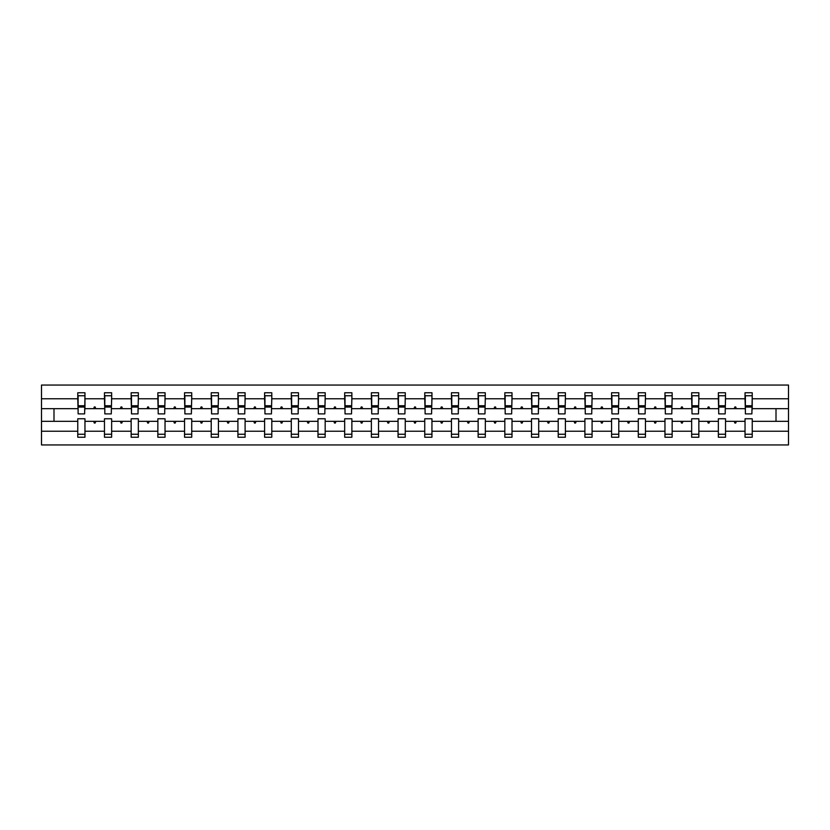 <?xml version="1.0" encoding="UTF-8"?>
<svg xmlns="http://www.w3.org/2000/svg" width="830" height="830" viewBox="0 0 830 830"><rect width="100%" height="100%" fill="white"/><g stroke="black" fill="none" stroke-linecap="round" stroke-linejoin="round"><path stroke-width="1.25" d="M745.039 431.216L725.534 431.216L725.534 418.766L718.355 418.766L718.355 431.216L698.85 431.216L698.85 418.766L691.66 418.766L691.66 431.216L672.155 431.216L672.155 418.766L664.965 418.766L664.965 431.216L645.46 431.216L645.46 418.766L638.28 418.766L638.28 431.216L618.775 431.216L618.775 418.766L611.586 418.766L611.586 431.216L592.081 431.216L592.081 418.766L584.901 418.766L584.901 431.216L565.396 431.216L565.396 418.766L558.206 418.766L558.206 431.216L538.701 431.216L538.701 418.766L531.511 418.766L531.511 431.216L512.006 431.216L512.006 418.766L504.827 418.766L504.827 431.216L485.322 431.216L485.322 418.766L478.132 418.766L478.132 431.216L458.627 431.216L458.627 418.766L451.447 418.766L451.447 431.216L431.942 431.216L431.942 418.766L424.752 418.766L424.752 431.216L405.248 431.216L405.248 418.766L398.058 418.766L398.058 431.216L378.553 431.216L378.553 418.766L371.373 418.766L371.373 431.216L351.868 431.216L351.868 418.766L344.678 418.766L344.678 431.216L325.173 431.216L325.173 418.766L317.994 418.766L317.994 431.216L298.489 431.216L298.489 418.766L291.299 418.766L291.299 431.216L271.794 431.216L271.794 418.766L264.604 418.766L264.604 431.216L245.099 431.216L245.099 418.766L237.919 418.766L237.919 431.216L218.415 431.216L218.415 418.766L211.225 418.766L211.225 431.216L191.72 431.216L191.72 418.766L184.54 418.766L184.54 431.216L165.035 431.216L165.035 418.766L157.845 418.766L157.845 431.216L138.34 431.216L138.34 418.766L131.15 418.766L131.15 431.216L111.645 431.216L111.645 418.766L104.466 418.766L104.466 421.329L84.961 421.329L84.961 418.766L77.771 418.766L77.771 431.216L41.5 431.216L41.5 444.942L788.5 444.942L788.5 431.216L752.229 431.216L752.229 437.244L745.039 437.244L745.039 421.329L734.239 421.329L734.861 423.041L735.722 423.041L736.345 421.329M752.229 431.216L752.229 418.766L745.039 418.766L745.039 421.329M788.5 431.216L788.5 408.671L752.229 408.671L752.229 392.756L745.039 392.756L745.039 398.784L725.534 398.784L725.192 411.234M745.382 411.234L745.039 398.784M718.355 431.216L718.355 437.244L725.534 437.244L725.534 431.216M725.534 398.784L725.534 392.756L718.355 392.756L718.355 398.784L698.85 398.784L698.507 411.234M718.697 411.234L718.355 398.784M691.66 431.216L691.66 437.244L698.85 437.244L698.85 431.216M698.85 398.784L698.85 392.756L691.66 392.756L691.66 398.784L672.155 398.784L671.812 411.234M692.002 411.234L691.66 398.784M664.965 431.216L664.965 437.244L672.155 437.244L672.155 431.216M672.155 398.784L672.155 392.756L664.965 392.756L664.965 398.784L645.46 398.784L645.118 411.234M665.307 411.234L664.965 398.784M638.28 431.216L638.28 437.244L645.46 437.244L645.46 431.216M645.46 398.784L645.46 392.756L638.28 392.756L638.28 398.784L618.775 398.784L618.433 411.234M638.623 411.234L638.28 398.784M611.586 431.216L611.586 437.244L618.775 437.244L618.775 431.216M618.775 398.784L618.775 392.756L611.586 392.756L611.586 398.784L592.081 398.784L591.738 411.234M611.928 411.234L611.586 398.784M584.901 431.216L584.901 437.244L592.081 437.244L592.081 431.216M592.081 398.784L592.081 392.756L584.901 392.756L584.901 398.784L565.396 398.784L565.054 411.234M585.243 411.234L584.901 398.784M558.206 431.216L558.206 437.244L565.396 437.244L565.396 431.216M565.396 398.784L565.396 392.756L558.206 392.756L558.206 398.784L538.701 398.784L538.359 411.234M558.549 411.234L558.206 398.784M531.511 431.216L531.511 437.244L538.701 437.244L538.701 431.216M538.701 398.784L538.701 392.756L531.511 392.756L531.511 398.784L512.006 398.784L511.664 411.234M531.854 411.234L531.511 398.784M504.827 431.216L504.827 437.244L512.006 437.244L512.006 431.216M512.006 398.784L512.006 392.756L504.827 392.756L504.827 398.784L485.322 398.784L484.979 411.234M505.169 411.234L504.827 398.784M478.132 431.216L478.132 437.244L485.322 437.244L485.322 431.216M485.322 398.784L485.322 392.756L478.132 392.756L478.132 398.784L458.627 398.784L458.285 411.234M478.474 411.234L478.132 398.784M451.447 431.216L451.447 437.244L458.627 437.244L458.627 431.216M458.627 398.784L458.627 392.756L451.447 392.756L451.447 398.784L431.942 398.784L431.6 411.234M451.79 411.234L451.447 398.784M424.752 431.216L424.752 437.244L431.942 437.244L431.942 431.216M431.942 398.784L431.942 392.756L424.752 392.756L424.752 398.784L405.248 398.784L404.905 411.234M425.095 411.234L424.752 398.784M398.058 431.216L398.058 437.244L405.248 437.244L405.248 431.216M405.248 398.784L405.248 392.756L398.058 392.756L398.058 398.784L378.553 398.784L378.21 411.234M398.4 411.234L398.058 398.784M371.373 431.216L371.373 437.244L378.553 437.244L378.553 431.216M378.553 398.784L378.553 392.756L371.373 392.756L371.373 398.784L351.868 398.784L351.526 411.234M371.716 411.234L371.373 398.784M344.678 431.216L344.678 437.244L351.868 437.244L351.868 431.216M351.868 398.784L351.868 392.756L344.678 392.756L344.678 398.784L325.173 398.784L324.831 411.234M345.021 411.234L344.678 398.784M317.994 431.216L317.994 437.244L325.173 437.244L325.173 431.216M325.173 398.784L325.173 392.756L317.994 392.756L317.994 398.784L298.489 398.784L298.146 411.234M318.336 411.234L317.994 398.784M291.299 431.216L291.299 437.244L298.489 437.244L298.489 431.216M298.489 398.784L298.489 392.756L291.299 392.756L291.299 398.784L271.794 398.784L271.452 411.234M291.641 411.234L291.299 398.784M264.604 431.216L264.604 437.244L271.794 437.244L271.794 431.216M271.794 398.784L271.794 392.756L264.604 392.756L264.604 398.784L245.099 398.784L244.757 411.234M264.946 411.234L264.604 398.784M237.919 431.216L237.919 437.244L245.099 437.244L245.099 431.216M245.099 398.784L245.099 392.756L237.919 392.756L237.919 398.784L218.415 398.784L218.072 411.234M238.262 411.234L237.919 398.784M211.225 431.216L211.225 437.244L218.415 437.244L218.415 431.216M218.415 398.784L218.415 392.756L211.225 392.756L211.225 398.784L191.72 398.784L191.377 411.234M211.567 411.234L211.225 398.784M184.54 431.216L184.54 437.244L191.72 437.244L191.72 431.216M191.72 398.784L191.72 392.756L184.54 392.756L184.54 398.784L165.035 398.784L164.693 411.234M184.882 411.234L184.54 398.784M157.845 431.216L157.845 437.244L165.035 437.244L165.035 431.216M165.035 398.784L165.035 392.756L157.845 392.756L157.845 398.784L138.34 398.784L137.998 411.234M158.188 411.234L157.845 398.784M131.15 431.216L131.15 437.244L138.34 437.244L138.34 431.216M138.34 398.784L138.34 392.756L131.15 392.756L131.15 398.784L111.645 398.784L111.303 411.234M131.493 411.234L131.15 398.784M111.645 431.216L111.645 437.244L104.466 437.244L104.466 421.329M111.645 398.784L111.645 392.756L104.466 392.756L104.466 398.784L84.961 398.784L84.961 392.756L77.771 392.756L77.771 398.784L41.5 398.784L41.5 385.058L788.5 385.058L788.5 398.784L752.229 398.784M104.808 411.234L104.466 398.784M77.771 431.216L77.771 437.244L84.961 437.244L84.961 421.329M78.113 411.234L77.771 398.784M752.229 408.671L751.887 411.234M104.466 431.216L84.961 431.216M734.239 421.329L725.534 421.329M745.039 408.671L736.345 408.671L735.722 406.959L734.861 406.959L734.239 408.671L725.534 408.671M734.239 408.671L736.345 408.671M707.544 421.329L708.166 423.041L709.028 423.041L709.65 421.329L698.85 421.329M718.355 421.329L709.65 421.329M718.355 408.671L709.65 408.671L709.028 406.959L708.166 406.959L707.544 408.671L698.85 408.671M707.544 408.671L709.65 408.671M680.859 421.329L681.482 423.041L682.333 423.041L682.955 421.329L672.155 421.329M691.66 421.329L682.955 421.329M691.66 408.671L682.955 408.671L682.333 406.959L681.482 406.959L680.859 408.671L672.155 408.671M680.859 408.671L682.955 408.671M654.165 421.329L654.787 423.041L655.648 423.041L656.271 421.329L645.46 421.329M664.965 421.329L656.271 421.329M664.965 408.671L656.271 408.671L655.648 406.959L654.787 406.959L654.165 408.671L645.46 408.671M654.165 408.671L656.271 408.671M627.48 421.329L628.103 423.041L628.953 423.041L629.576 421.329L618.775 421.329M638.28 421.329L629.576 421.329M638.28 408.671L629.576 408.671L628.953 406.959L628.103 406.959L627.48 408.671L618.775 408.671M627.48 408.671L629.576 408.671M600.785 421.329L601.408 423.041L602.258 423.041L602.881 421.329L592.081 421.329M611.586 421.329L602.881 421.329M611.586 408.671L602.881 408.671L602.258 406.959L601.408 406.959L600.785 408.671L592.081 408.671M600.785 408.671L602.881 408.671M574.09 421.329L574.713 423.041L575.574 423.041L576.196 421.329L565.396 421.329M584.901 421.329L576.196 421.329M584.901 408.671L576.196 408.671L575.574 406.959L574.713 406.959L574.09 408.671L565.396 408.671M574.09 408.671L576.196 408.671M547.406 421.329L548.028 423.041L548.879 423.041L549.502 421.329L538.701 421.329M558.206 421.329L549.502 421.329M558.206 408.671L549.502 408.671L548.879 406.959L548.028 406.959L547.406 408.671L538.701 408.671M547.406 408.671L549.502 408.671M520.711 421.329L521.333 423.041L522.195 423.041L522.817 421.329L512.006 421.329M531.511 421.329L522.817 421.329M531.511 408.671L522.817 408.671L522.195 406.959L521.333 406.959L520.711 408.671L512.006 408.671M520.711 408.671L522.817 408.671M494.026 421.329L494.649 423.041L495.5 423.041L496.122 421.329L485.322 421.329M504.827 421.329L496.122 421.329M504.827 408.671L496.122 408.671L495.5 406.959L494.649 406.959L494.026 408.671L485.322 408.671M494.026 408.671L496.122 408.671M467.332 421.329L467.954 423.041L468.805 423.041L469.427 421.329L458.627 421.329M478.132 421.329L469.427 421.329M478.132 408.671L469.427 408.671L468.805 406.959L467.954 406.959L467.332 408.671L458.627 408.671M467.332 408.671L469.427 408.671M440.637 421.329L441.259 423.041L442.12 423.041L442.743 421.329L431.942 421.329M451.447 421.329L442.743 421.329M451.447 408.671L442.743 408.671L442.12 406.959L441.259 406.959L440.637 408.671L431.942 408.671M440.637 408.671L442.743 408.671M413.952 421.329L414.575 423.041L415.425 423.041L416.048 421.329L405.248 421.329M424.752 421.329L416.048 421.329M424.752 408.671L416.048 408.671L415.425 406.959L414.575 406.959L413.952 408.671L405.248 408.671M413.952 408.671L416.048 408.671M387.257 421.329L387.88 423.041L388.741 423.041L389.363 421.329L378.553 421.329M398.058 421.329L389.363 421.329M398.058 408.671L389.363 408.671L388.741 406.959L387.88 406.959L387.257 408.671L378.553 408.671M387.257 408.671L389.363 408.671M360.573 421.329L361.195 423.041L362.046 423.041L362.669 421.329L351.868 421.329M371.373 421.329L362.669 421.329M371.373 408.671L362.669 408.671L362.046 406.959L361.195 406.959L360.573 408.671L351.868 408.671M360.573 408.671L362.669 408.671M333.878 421.329L334.5 423.041L335.351 423.041L335.974 421.329L325.173 421.329M344.678 421.329L335.974 421.329M344.678 408.671L335.974 408.671L335.351 406.959L334.5 406.959L333.878 408.671L325.173 408.671M333.878 408.671L335.974 408.671M307.183 421.329L307.806 423.041L308.667 423.041L309.289 421.329L298.489 421.329M317.994 421.329L309.289 421.329M317.994 408.671L309.289 408.671L308.667 406.959L307.806 406.959L307.183 408.671L298.489 408.671M307.183 408.671L309.289 408.671M280.499 421.329L281.121 423.041L281.972 423.041L282.594 421.329L271.794 421.329M291.299 421.329L282.594 421.329M291.299 408.671L282.594 408.671L281.972 406.959L281.121 406.959L280.499 408.671L271.794 408.671M280.499 408.671L282.594 408.671M253.804 421.329L254.426 423.041L255.287 423.041L255.91 421.329L245.099 421.329M264.604 421.329L255.91 421.329M264.604 408.671L255.91 408.671L255.287 406.959L254.426 406.959L253.804 408.671L245.099 408.671M253.804 408.671L255.91 408.671M227.119 421.329L227.742 423.041L228.592 423.041L229.215 421.329L218.415 421.329M237.919 421.329L229.215 421.329M237.919 408.671L229.215 408.671L228.592 406.959L227.742 406.959L227.119 408.671L218.415 408.671M227.119 408.671L229.215 408.671M200.424 421.329L201.047 423.041L201.898 423.041L202.52 421.329L191.72 421.329M211.225 421.329L202.52 421.329M211.225 408.671L202.52 408.671L201.898 406.959L201.047 406.959L200.424 408.671L191.72 408.671M200.424 408.671L202.52 408.671M173.729 421.329L174.352 423.041L175.213 423.041L175.835 421.329L165.035 421.329M184.54 421.329L175.835 421.329M184.54 408.671L175.835 408.671L175.213 406.959L174.352 406.959L173.729 408.671L165.035 408.671M173.729 408.671L175.835 408.671M147.045 421.329L147.667 423.041L148.518 423.041L149.141 421.329L138.34 421.329M157.845 421.329L149.141 421.329M157.845 408.671L149.141 408.671L148.518 406.959L147.667 406.959L147.045 408.671L138.34 408.671M147.045 408.671L149.141 408.671M120.35 421.329L120.973 423.041L121.834 423.041L122.456 421.329L111.645 421.329M131.15 421.329L122.456 421.329M131.15 408.671L122.456 408.671L121.834 406.959L120.973 406.959L120.35 408.671L111.645 408.671M120.35 408.671L122.456 408.671M93.655 421.329L94.278 423.041L95.139 423.041L95.761 421.329M104.466 408.671L95.761 408.671L95.139 406.959L94.278 406.959L93.655 408.671L84.961 408.671L84.961 398.784M93.655 408.671L95.761 408.671M84.961 408.671L84.619 411.234M77.771 421.329L41.5 421.329L41.5 398.784M41.5 431.216L41.5 421.329M77.771 408.671L41.5 408.671M788.5 408.671L788.5 398.784M53.992 421.329L53.992 408.671M776.009 408.671L776.009 421.329L752.229 421.329M788.5 421.329L776.009 421.329M78.113 407.042L78.113 395.754L84.961 395.754L84.619 413.89L78.113 413.89L78.113 407.042L84.619 407.042M77.771 434.246L84.961 434.246M104.808 407.042L104.808 395.754L111.645 395.754L111.303 413.89L104.808 413.89L104.808 407.042L111.303 407.042M104.466 434.246L111.645 434.246M131.493 407.042L131.493 395.754L138.34 395.754L137.998 413.89L131.493 413.89L131.493 407.042L137.998 407.042M131.15 434.246L138.34 434.246M158.188 407.042L158.188 395.754L165.035 395.754L164.693 413.89L158.188 413.89L158.188 407.042L164.693 407.042M157.845 434.246L165.035 434.246M184.882 407.042L184.882 395.754L191.72 395.754L191.377 413.89L184.882 413.89L184.882 407.042L191.377 407.042M184.54 434.246L191.72 434.246M211.567 407.042L211.567 395.754L218.415 395.754L218.072 413.89L211.567 413.89L211.567 407.042L218.072 407.042M211.225 434.246L218.415 434.246M238.262 407.042L238.262 395.754L245.099 395.754L244.757 413.89L238.262 413.89L238.262 407.042L244.757 407.042M237.919 434.246L245.099 434.246M264.946 407.042L264.946 395.754L271.794 395.754L271.452 413.89L264.946 413.89L264.946 407.042L271.452 407.042M264.604 434.246L271.794 434.246M291.641 407.042L291.641 395.754L298.489 395.754L298.146 413.89L291.641 413.89L291.641 407.042L298.146 407.042M291.299 434.246L298.489 434.246M318.336 407.042L318.336 395.754L325.173 395.754L324.831 413.89L318.336 413.89L318.336 407.042L324.831 407.042M317.994 434.246L325.173 434.246M345.021 407.042L345.021 395.754L351.868 395.754L351.526 413.89L345.021 413.89L345.021 407.042L351.526 407.042M344.678 434.246L351.868 434.246M371.716 407.042L371.716 395.754L378.553 395.754L378.21 413.89L371.716 413.89L371.716 407.042L378.21 407.042M371.373 434.246L378.553 434.246M398.4 407.042L398.4 395.754L405.248 395.754L404.905 413.89L398.4 413.89L398.4 407.042L404.905 407.042M398.058 434.246L405.248 434.246M425.095 407.042L425.095 395.754L431.942 395.754L431.6 413.89L425.095 413.89L425.095 407.042L431.6 407.042M424.752 434.246L431.942 434.246M451.79 407.042L451.79 395.754L458.627 395.754L458.285 413.89L451.79 413.89L451.79 407.042L458.285 407.042M451.447 434.246L458.627 434.246M478.474 407.042L478.474 395.754L485.322 395.754L484.979 413.89L478.474 413.89L478.474 407.042L484.979 407.042M478.132 434.246L485.322 434.246M505.169 407.042L505.169 395.754L512.006 395.754L511.664 413.89L505.169 413.89L505.169 407.042L511.664 407.042M504.827 434.246L512.006 434.246M531.854 407.042L531.854 395.754L538.701 395.754L538.359 413.89L531.854 413.89L531.854 407.042L538.359 407.042M531.511 434.246L538.701 434.246M558.549 407.042L558.549 395.754L565.396 395.754L565.054 413.89L558.549 413.89L558.549 407.042L565.054 407.042M558.206 434.246L565.396 434.246M585.243 407.042L585.243 395.754L592.081 395.754L591.738 413.89L585.243 413.89L585.243 407.042L591.738 407.042M584.901 434.246L592.081 434.246M611.928 407.042L611.928 395.754L618.775 395.754L618.433 413.89L611.928 413.89L611.928 407.042L618.433 407.042M611.586 434.246L618.775 434.246M638.623 407.042L638.623 395.754L645.46 395.754L645.118 413.89L638.623 413.89L638.623 407.042L645.118 407.042M638.28 434.246L645.46 434.246M665.307 407.042L665.307 395.754L672.155 395.754L671.812 413.89L665.307 413.89L665.307 407.042L671.812 407.042M664.965 434.246L672.155 434.246M692.002 407.042L692.002 395.754L698.85 395.754L698.507 413.89L692.002 413.89L692.002 407.042L698.507 407.042M691.66 434.246L698.85 434.246M718.697 407.042L718.697 395.754L725.534 395.754L725.192 413.89L718.697 413.89L718.697 407.042L725.192 407.042M718.355 434.246L725.534 434.246M745.382 407.042L745.382 395.754L752.229 395.754L751.887 413.89L745.382 413.89L745.382 407.042L751.887 407.042M745.039 434.246L752.229 434.246M78.113 406.015L84.619 406.015M104.808 406.015L111.303 406.015M131.493 406.015L137.998 406.015M158.188 406.015L164.693 406.015M184.882 406.015L191.377 406.015M211.567 406.015L218.072 406.015M238.262 406.015L244.757 406.015M264.946 406.015L271.452 406.015M291.641 406.015L298.146 406.015M318.336 406.015L324.831 406.015M345.021 406.015L351.526 406.015M371.716 406.015L378.21 406.015M398.4 406.015L404.905 406.015M425.095 406.015L431.6 406.015M451.79 406.015L458.285 406.015M478.474 406.015L484.979 406.015M505.169 406.015L511.664 406.015M531.854 406.015L538.359 406.015M558.549 406.015L565.054 406.015M585.243 406.015L591.738 406.015M611.928 406.015L618.433 406.015M638.623 406.015L645.118 406.015M665.307 406.015L671.812 406.015M692.002 406.015L698.507 406.015M718.697 406.015L725.192 406.015M745.382 406.015L751.887 406.015M78.113 405.756L84.619 405.756M104.808 405.756L111.303 405.756M131.493 405.756L137.998 405.756M158.188 405.756L164.693 405.756M184.882 405.756L191.377 405.756M211.567 405.756L218.072 405.756M238.262 405.756L244.757 405.756M264.946 405.756L271.452 405.756M291.641 405.756L298.146 405.756M318.336 405.756L324.831 405.756M345.021 405.756L351.526 405.756M371.716 405.756L378.21 405.756M398.4 405.756L404.905 405.756M425.095 405.756L431.6 405.756M451.79 405.756L458.285 405.756M478.474 405.756L484.979 405.756M505.169 405.756L511.664 405.756M531.854 405.756L538.359 405.756M558.549 405.756L565.054 405.756M585.243 405.756L591.738 405.756M611.928 405.756L618.433 405.756M638.623 405.756L645.118 405.756M665.307 405.756L671.812 405.756M692.002 405.756L698.507 405.756M718.697 405.756L725.192 405.756M745.382 405.756L751.887 405.756"/></g></svg>
